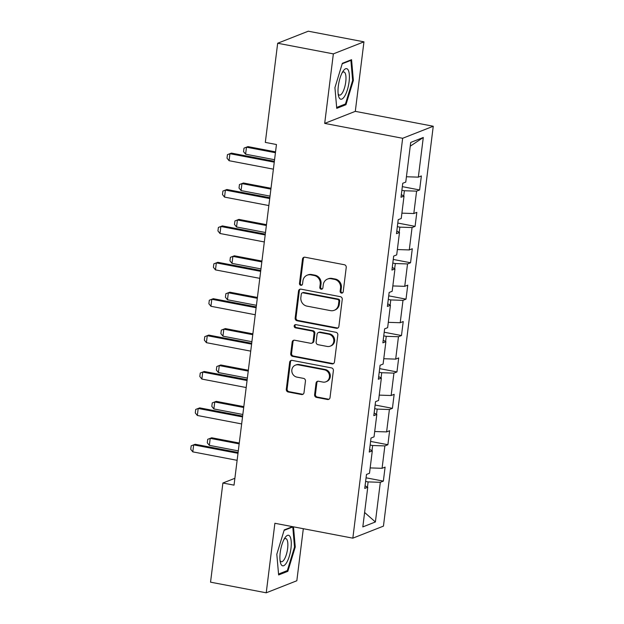 <?xml version="1.0" encoding="UTF-8"?>
<svg xmlns="http://www.w3.org/2000/svg" width="624" height="624" viewBox="0 0 624 624"><rect width="100%" height="100%" fill="white"/><g stroke="black" fill="none" stroke-linecap="round" stroke-linejoin="round"><path stroke-width="0.94" d="M341.476 293.085A1.646 1.529 -111.5 0 0 343.208 291.775L346.234 267.439A2.348 2.184 -111.5 0 0 344.339 264.732L304.98 257.221A2.348 2.184 -111.5 0 0 302.507 259.093L299.481 283.421A1.646 1.529 -111.5 0 0 301.61 285.246A1.646 1.529 -111.5 0 0 302.539 284.006L302.936 280.855A7.519 6.981 -111.5 0 1 307.18 275.2A7.519 6.981 -111.5 0 1 310.846 274.864L314.122 275.488A7.519 6.981 -111.5 0 1 320.206 284.154L319.816 287.305A1.646 1.529 -111.5 0 0 321.945 289.13A1.646 1.529 -111.5 0 0 322.873 287.89L323.263 284.739A7.519 6.981 -111.5 0 1 327.506 279.076A7.519 6.981 -111.5 0 1 331.172 278.749L334.456 279.373A7.519 6.981 -111.5 0 1 340.54 288.038L340.142 291.19A1.646 1.529 -111.5 0 0 341.476 293.085M327.506 279.076L328.333 278.756A7.519 6.981 -111.5 0 1 331.999 278.421L335.283 279.045A7.519 6.981 -111.5 0 1 341.367 287.711L340.969 290.862A1.646 1.529 -111.5 0 0 342.662 292.781M304.27 257.205A2.348 2.184 -111.5 0 0 303.342 258.765L300.308 283.093A1.646 1.529 -111.5 0 0 302 285.02M307.18 275.2L308.006 274.872A7.519 6.981 -111.5 0 1 311.672 274.537L314.948 275.168A7.519 6.981 -111.5 0 1 321.032 283.834L320.642 286.978A1.646 1.529 -111.5 0 0 322.335 288.896M314.605 394.68A2.348 2.184 -111.5 0 0 316.508 397.394L327.553 399.5A2.348 2.184 -111.5 0 0 330.018 397.628L333.388 370.601A2.348 2.184 -111.5 0 0 331.484 367.895L292.133 360.383A2.348 2.184 -111.5 0 0 289.661 362.255L286.299 389.275A2.348 2.184 -111.5 0 0 288.194 391.989L301.532 394.532A2.348 2.184 -111.5 0 0 304.005 392.66L305.448 381.092A2.348 2.184 -111.5 0 0 303.545 378.386L296.93 377.122A6.287 5.834 -111.5 0 1 291.853 371.53A6.287 5.834 -111.5 0 1 295.394 365.149A6.287 5.834 -111.5 0 1 298.459 364.876L324.363 369.821A6.287 5.834 -111.5 0 1 329.441 375.414A6.287 5.834 -111.5 0 1 325.9 381.794A6.287 5.834 -111.5 0 1 322.834 382.067L318.521 381.248A2.348 2.184 -111.5 0 0 316.048 383.12L314.605 394.68L315.432 394.36A2.348 2.184 -111.5 0 0 317.335 397.067L328.38 399.173A2.348 2.184 -111.5 0 0 329.09 399.188M274.888 523.279L266.23 592.8L210.545 582.169L222.893 483.015L234.031 485.144L276.455 144.526L265.317 142.397L277.672 43.243L333.356 53.875L324.691 123.396L402.652 138.286L352.841 538.161L274.888 523.279M336.422 328.279A2.348 2.184 -111.5 0 0 338.894 326.407L342.256 299.387A2.348 2.184 -111.5 0 0 340.353 296.681L301.002 289.162A2.348 2.184 -111.5 0 0 298.529 291.034L295.168 318.061A2.348 2.184 -111.5 0 0 297.071 320.767L336.422 328.279L337.249 327.951A2.348 2.184 -111.5 0 0 337.958 327.967M337.826 334.994L334.456 362.014A2.348 2.184 -111.5 0 1 331.984 363.886L292.633 356.374A2.348 2.184 -111.5 0 1 290.729 353.668L292.172 342.1A2.348 2.184 -111.5 0 1 294.645 340.228L310.604 343.278A2.348 2.184 -111.5 0 0 313.076 341.406L314.028 333.731A2.348 2.184 -111.5 0 0 312.133 331.024L295.511 327.857A1.646 1.529 -111.5 0 1 295.113 324.722A1.646 1.529 -111.5 0 1 295.909 324.652L335.923 332.288A2.348 2.184 -111.5 0 1 337.826 334.994M402.652 138.286L433.259 126.243L383.448 526.118L352.841 538.161M366.062 477.812L383.354 481.12L385.094 467.119L382.075 468.304L384.868 445.91L387.886 444.725L389.626 430.724L386.607 431.909L389.399 409.516L392.418 408.33L394.157 394.329L391.139 395.515L393.931 373.121L396.95 371.935L398.697 357.934L395.678 359.12L398.463 336.726L401.482 335.54L403.229 321.539L400.21 322.725L402.995 300.331L406.013 299.146L407.761 285.145L404.742 286.33L407.534 263.936L410.553 262.751L412.292 248.75L409.274 249.935L412.066 227.542L415.085 226.356L416.824 212.355L413.806 213.541L416.598 191.147L419.617 189.961L421.364 175.96L418.337 177.146L423.283 137.483L410.709 142.436L405.764 182.091L402.745 183.284L401.006 197.278L404.024 196.092L401.333 194.649M383.354 481.12L380.328 482.305L375.391 521.968L362.817 526.913L367.754 487.25L364.736 488.444L366.483 474.443L369.502 473.257L372.294 450.856L369.275 452.049L371.015 438.048L374.033 436.862L376.826 414.461L373.807 415.654L375.547 401.653L378.565 400.468L381.358 378.066L378.339 379.259L380.078 365.258L383.105 364.073L385.889 341.671L382.871 342.865L384.618 328.864L387.637 327.678L390.421 305.276L387.403 306.462L389.15 292.469L392.168 291.283L394.961 268.882L391.934 270.067L393.682 256.074L396.7 254.888L399.493 232.487L396.474 233.672L398.213 219.679L401.232 218.494L404.024 196.092M371.998 450.7L372.645 445.513L370.149 445.037M370.165 467.914L382.075 468.304M372.645 445.513L384.868 445.91M372.294 450.856L369.603 449.413M376.529 414.305L377.177 409.118L374.681 408.642M374.696 431.519L386.607 431.909M377.177 409.118L389.399 409.516M376.826 414.461L374.135 413.018M381.069 377.91L381.716 372.723L379.213 372.247M379.236 395.125L391.139 395.515M381.716 372.723L393.931 373.121M381.358 378.066L378.667 376.623M385.601 341.515L386.248 336.328L383.744 335.852M383.768 358.73L395.678 359.12M386.248 336.328L398.463 336.726M385.889 341.671L383.198 340.228M390.133 305.12L390.78 299.933L388.276 299.45M388.3 322.335L400.21 322.725M390.78 299.933L402.995 300.331M390.421 305.276L387.73 303.833M394.664 268.726L395.312 263.539L392.808 263.055M392.831 285.94L404.742 286.33M395.312 263.539L407.534 263.936M394.961 268.882L392.262 267.439M399.196 232.331L399.844 227.144L397.348 226.66M397.363 249.545L409.274 249.935M399.844 227.144L412.066 227.542M399.493 232.487L396.802 231.044M403.736 195.936L404.375 190.749L401.879 190.265M401.895 213.151L413.806 213.541M404.375 190.749L416.598 191.147M406.435 176.756L418.337 177.146M410.241 146.195L423.283 137.483M324.691 123.396L355.298 111.353L363.956 41.831L333.356 53.875M363.956 41.831L308.279 31.2L277.672 43.243M266.23 592.8L296.829 580.757L303.319 528.707M355.298 111.353L433.259 126.243M234.881 478.296L222.893 483.015M367.466 487.094L368.113 481.907L365.609 481.432M364.619 512.483L375.391 521.968M368.113 481.907L380.328 482.305M367.754 487.25L365.063 485.807M402.324 186.654L419.617 189.961M397.792 223.049L415.085 226.356M393.26 259.444L410.553 262.751M388.729 295.838L406.013 299.146M384.197 332.233L401.482 335.54M379.665 368.628L396.95 371.935M375.125 405.023L392.418 408.33M370.594 441.418L387.886 444.725M334.932 87.641L336.742 108.342L345.953 104.715L353.371 80.387L351.562 59.686L342.35 63.313L334.932 87.641M292.539 526.648L284.232 529.916L276.814 554.245L278.624 574.946L287.836 571.319L295.253 546.991L293.491 526.828M352.622 80.246L353.371 80.387M344.37 104.411L345.953 104.715M286.252 571.015L287.836 571.319M294.505 546.85L295.253 546.991M300.292 289.154A2.348 2.184 -111.5 0 0 299.356 290.714L295.994 317.733A2.348 2.184 -111.5 0 0 297.898 320.44L337.249 327.951M338.887 301.322A1.646 1.529 -111.5 0 0 337.553 299.426L303.007 292.828A1.646 1.529 -111.5 0 0 301.283 294.138L300.869 297.461A7.519 6.981 -111.5 0 0 306.946 306.127L330.564 310.635A7.519 6.981 -111.5 0 0 334.23 310.3A7.519 6.981 -111.5 0 0 338.473 304.637L338.887 301.322L339.713 300.994A1.646 1.529 -111.5 0 0 338.38 299.099L337.553 299.426M302.211 292.906L303.038 292.578A1.646 1.529 -111.5 0 1 303.833 292.5L338.38 299.099M334.23 310.3L335.057 309.972A7.519 6.981 -111.5 0 0 339.3 304.317L338.473 304.637M339.713 300.994L339.3 304.317M293.927 340.22A2.348 2.184 -111.5 0 0 292.999 341.78L291.556 353.34A2.348 2.184 -111.5 0 0 293.459 356.047L332.81 363.566A2.348 2.184 -111.5 0 0 333.528 363.574M311.75 343.177L312.577 342.849A2.348 2.184 -111.5 0 0 313.903 341.078L314.855 333.411A2.348 2.184 -111.5 0 0 312.959 330.704L296.338 327.53L295.511 327.857M295.55 324.628A1.646 1.529 -111.5 0 0 296.338 327.53M327.163 346.437A6.287 5.834 -111.5 0 0 330.229 346.164A6.287 5.834 -111.5 0 0 333.77 339.784A6.287 5.834 -111.5 0 0 328.692 334.191L319.558 332.444A2.348 2.184 -111.5 0 0 317.093 334.316L316.134 341.991A2.348 2.184 -111.5 0 0 318.037 344.698L327.163 346.437M330.229 346.164L331.055 345.836A6.287 5.834 -111.5 0 0 334.597 339.464A6.287 5.834 -111.5 0 0 329.519 333.863L328.692 334.191M318.419 332.553L319.246 332.225A2.348 2.184 -111.5 0 1 320.393 332.124L329.519 333.863M317.803 381.233A2.348 2.184 -111.5 0 0 316.875 382.793L315.432 394.36M325.9 381.794L326.726 381.467A6.287 5.834 -111.5 0 0 330.275 375.094A6.287 5.834 -111.5 0 0 325.19 369.494L324.363 369.821M295.394 365.149L296.221 364.822A6.287 5.834 -111.5 0 1 299.286 364.549L325.19 369.494M291.416 360.368A2.348 2.184 -111.5 0 0 290.488 361.928L287.126 388.955A2.348 2.184 -111.5 0 0 289.021 391.661L302.359 394.204A2.348 2.184 -111.5 0 0 303.077 394.22M275.543 151.874L247.97 146.609L246.48 147.194L245.614 154.19L274.56 159.721M245.614 154.19L243.555 151.648L243.992 148.145L247.97 146.609M275.434 152.724L246.48 147.194L243.992 148.145M273.39 169.166L229.07 160.703L227.011 158.153L227.448 154.658L231.426 153.114L274.365 161.312M229.07 160.703L229.936 153.699L274.256 162.162M227.448 154.658L231.426 153.114M339.386 98.124A15.561 4.984 100.8 0 0 347.42 89.677A15.561 4.984 100.8 0 0 348.028 69.74A15.561 4.984 100.8 0 0 343.208 70.996A15.561 4.984 100.8 0 0 338.473 95.768A15.561 4.984 100.8 0 0 339.386 98.124M338.153 93.834A11.778 3.775 100.8 0 0 338.403 94.286A11.778 3.775 100.8 0 0 339.464 95.113A11.778 3.775 100.8 0 0 344.978 86.104A11.778 3.775 100.8 0 0 344.947 72.797A11.778 3.775 100.8 0 0 343.886 71.971A11.778 3.775 100.8 0 0 342.194 72.68M342.209 63.773L350.891 60.356L352.638 80.418L345.454 103.99L336.664 107.445M350.197 60.224L350.891 60.356M290.963 548.418A15.561 4.984 100.8 0 0 285.09 537.599A15.561 4.984 100.8 0 0 280.207 552.646A15.561 4.984 100.8 0 0 280.355 562.372A15.561 4.984 100.8 0 0 285.784 563.885A15.561 4.984 100.8 0 0 290.963 548.418M280.036 560.43A11.778 3.775 100.8 0 0 281.346 561.717A11.778 3.775 100.8 0 0 287.625 548.543A11.778 3.775 100.8 0 0 285.769 538.574A11.778 3.775 100.8 0 0 284.076 539.284M284.092 530.377L292.773 526.96L294.52 547.014L287.336 570.586L278.546 574.049M292.079 526.828L292.773 526.96M271.011 188.269L243.438 183.004L241.948 183.589L241.075 190.585L270.028 196.115M241.075 190.585L239.023 188.042L239.46 184.54L243.438 183.004M270.902 189.119L241.948 183.589L239.46 184.54M266.471 224.663L238.906 219.398L237.416 219.983L236.543 226.98L265.496 232.51M236.543 226.98L234.484 224.437L234.92 220.935L238.906 219.398M266.37 225.514L237.416 219.983L234.92 220.935M268.85 205.561L224.531 197.098L222.479 194.548L222.908 191.053L226.894 189.509L269.833 197.707M224.531 197.098L225.404 190.094L269.724 198.557M222.908 191.053L226.894 189.509M264.319 241.956L219.999 233.493L217.94 230.942L218.377 227.448L222.362 225.904L265.301 234.101M219.999 233.493L220.873 226.489L265.192 234.952M218.377 227.448L222.362 225.904M261.94 261.058L234.374 255.793L232.885 256.378L232.011 263.375L260.965 268.905M232.011 263.375L229.952 260.832L230.389 257.33L234.374 255.793M261.838 261.908L232.885 256.378L230.389 257.33M257.408 297.453L229.835 292.188L228.353 292.773L227.479 299.77L256.433 305.3M227.479 299.77L225.42 297.227L225.857 293.725L229.835 292.188M257.299 298.303L228.353 292.773L225.857 293.725M252.876 333.848L225.303 328.583L223.813 329.168L222.947 336.164L251.893 341.695M222.947 336.164L220.888 333.622L221.325 330.119L225.303 328.583M252.767 334.698L223.813 329.168L221.325 330.119M259.787 278.351L215.467 269.888L213.408 267.337L213.845 263.843L217.831 262.298L260.762 270.496M215.467 269.888L216.341 262.883L260.66 271.346M213.845 263.843L217.831 262.298M255.255 314.746L210.935 306.283L208.876 303.732L209.313 300.238L213.291 298.693L256.23 306.891M210.935 306.283L211.809 299.278L256.129 307.741M209.313 300.238L213.291 298.693M250.723 351.14L206.404 342.677L204.344 340.127L204.781 336.632L208.759 335.088L251.698 343.286M206.404 342.677L207.269 335.681L251.589 344.136M204.781 336.632L208.759 335.088M248.344 370.243L220.771 364.978L219.281 365.563L218.408 372.559L247.361 378.089M218.408 372.559L216.356 370.016L216.793 366.514L220.771 364.978M248.235 371.093L219.281 365.563L216.793 366.514M246.184 387.535L201.864 379.072L199.813 376.522L200.249 373.027L204.227 371.483L247.166 379.681M201.864 379.072L202.738 372.076L247.057 380.531M200.249 373.027L204.227 371.483M243.805 406.637L216.239 401.372L214.75 401.957L213.876 408.954L242.83 414.484M213.876 408.954L211.825 406.411L212.254 402.909L216.239 401.372M243.703 407.488L214.75 401.957L212.254 402.909M241.652 423.93L197.332 415.467L195.281 412.916L195.71 409.422L199.696 407.878L242.635 416.075M197.332 415.467L198.206 408.47L242.525 416.926M195.71 409.422L199.696 407.878M239.273 443.032L211.708 437.767L210.218 438.352L209.344 445.349L238.298 450.879M209.344 445.349L207.285 442.806L207.722 439.304L211.708 437.767M239.171 443.882L210.218 438.352L207.722 439.304M237.12 460.325L192.8 451.862L190.741 449.311L191.178 445.817L195.164 444.272L238.095 452.47M192.8 451.862L193.674 444.865L237.994 453.32M191.178 445.817L195.164 444.272M341.367 287.711L340.54 288.038M335.283 279.045L334.456 279.373M331.999 278.421L331.172 278.749M320.642 286.978L319.816 287.305M321.032 283.834L320.206 284.154M314.948 275.168L314.122 275.488M311.672 274.537L310.846 274.864M300.308 283.093L299.481 283.421M303.342 258.765L302.507 259.093M340.969 290.862L340.142 291.19M297.898 320.44L297.071 320.767M295.994 317.733L295.168 318.061M299.356 290.714L298.529 291.034M303.833 292.5L303.007 292.828M332.81 363.566L331.984 363.886M293.459 356.047L292.633 356.374M291.556 353.34L290.729 353.668M292.999 341.78L292.172 342.1M313.903 341.078L313.076 341.406M314.855 333.411L314.028 333.731M312.959 330.704L312.133 331.024M320.393 332.124L319.558 332.444M316.875 382.793L316.048 383.12M299.286 364.549L298.459 364.876M302.359 394.204L301.532 394.532M289.021 391.661L288.194 391.989M287.126 388.955L286.299 389.275M290.488 361.928L289.661 362.255M328.38 399.173L327.553 399.5M317.335 397.067L316.508 397.394"/></g></svg>
